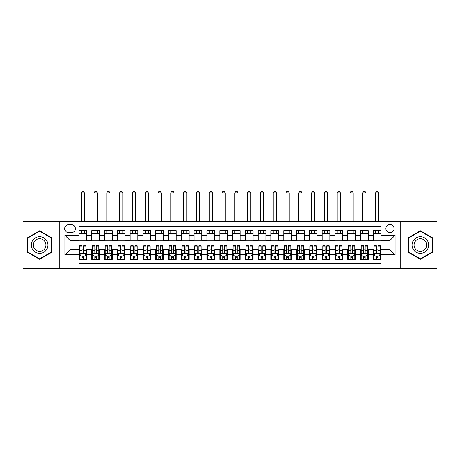 <?xml version="1.0" encoding="UTF-8"?>
<svg xmlns="http://www.w3.org/2000/svg" width="460" height="460" viewBox="0 0 460 460"><rect width="100%" height="100%" fill="white"/><g stroke="black" fill="none" stroke-linecap="round" stroke-linejoin="round"><path stroke-width="0.69" d="M389.971 224.56A4.094 4.094 0 0 0 385.877 228.654A4.094 4.094 0 0 0 389.971 232.754A4.094 4.094 0 0 0 394.065 228.654A4.094 4.094 0 0 0 389.971 224.56M400.206 268.715L437 268.715L437 221.363L400.206 221.363L400.206 268.715L59.794 268.715L59.794 221.363L23 221.363L23 268.715L59.794 268.715M381.012 230.638L373.33 230.638L373.33 235.313L368.213 235.313L368.213 240.43L373.33 240.43L373.33 235.313M368.213 235.313L368.213 230.638L360.536 230.638L360.536 235.313L355.413 235.313L355.413 240.43L360.536 240.43L360.536 235.313M355.413 235.313L355.413 230.638L347.737 230.638L347.737 235.313L342.619 235.313L342.619 240.43L347.737 240.43L347.737 235.313M342.619 235.313L342.619 230.638L334.938 230.638L334.938 235.313L329.82 235.313L329.82 240.43L334.938 240.43L334.938 235.313M329.82 235.313L329.82 230.638L322.144 230.638L322.144 235.313L317.02 235.313L317.02 240.43L322.144 240.43L322.144 235.313M317.02 235.313L317.02 230.638L309.344 230.638L309.344 235.313L304.227 235.313L304.227 240.43L309.344 240.43L309.344 235.313M304.227 235.313L304.227 230.638L296.545 230.638L296.545 235.313L291.427 235.313L291.427 240.43L296.545 240.43L296.545 235.313M291.427 235.313L291.427 230.638L283.751 230.638L283.751 235.313L278.628 235.313L278.628 240.43L283.751 240.43L283.751 235.313M278.628 235.313L278.628 230.638L270.952 230.638L270.952 235.313L265.834 235.313L265.834 240.43L270.952 240.43L270.952 235.313M265.834 235.313L265.834 230.638L258.152 230.638L258.152 235.313L253.034 235.313L253.034 240.43L258.152 240.43L258.152 235.313M253.034 235.313L253.034 230.638L245.358 230.638L245.358 235.313L240.241 235.313L240.241 240.43L245.358 240.43L245.358 235.313M240.241 235.313L240.241 230.638L232.559 230.638L232.559 235.313L227.441 235.313L227.441 240.43L232.559 240.43L232.559 235.313M227.441 235.313L227.441 230.638L219.759 230.638L219.759 235.313L214.642 235.313L214.642 240.43L219.759 240.43L219.759 235.313M214.642 235.313L214.642 230.638L206.965 230.638L206.965 235.313L201.848 235.313L201.848 240.43L206.965 240.43L206.965 235.313M201.848 235.313L201.848 230.638L194.166 230.638L194.166 235.313L189.048 235.313L189.048 240.43L194.166 240.43L194.166 235.313M189.048 235.313L189.048 230.638L181.372 230.638L181.372 235.313L176.249 235.313L176.249 240.43L181.372 240.43L181.372 235.313M176.249 235.313L176.249 230.638L168.573 230.638L168.573 235.313L163.455 235.313L163.455 240.43L168.573 240.43L168.573 235.313M163.455 235.313L163.455 230.638L155.773 230.638L155.773 235.313L150.656 235.313L150.656 240.43L155.773 240.43L155.773 235.313M150.656 235.313L150.656 230.638L142.979 230.638L142.979 235.313L137.856 235.313L137.856 240.43L142.979 240.43L142.979 235.313M137.856 235.313L137.856 230.638L130.18 230.638L130.18 235.313L125.062 235.313L125.062 240.43L130.18 240.43L130.18 235.313M125.062 235.313L125.062 230.638L117.38 230.638L117.38 235.313L112.263 235.313L112.263 240.43L117.38 240.43L117.38 235.313M112.263 235.313L112.263 230.638L104.587 230.638L104.587 235.313L99.463 235.313L99.463 240.43L104.587 240.43L104.587 235.313M99.463 235.313L99.463 230.638L91.787 230.638L91.787 240.43L86.67 240.43L86.67 230.638L78.988 230.638M78.988 259.434L86.67 259.434L86.67 249.642L91.787 249.642L91.787 259.434L99.463 259.434L99.463 249.642L104.587 249.642L104.587 254.765L99.463 254.765M104.587 254.765L104.587 259.434L112.263 259.434L112.263 249.642L117.38 249.642L117.38 254.765L112.263 254.765M117.38 254.765L117.38 259.434L125.062 259.434L125.062 249.642L130.18 249.642L130.18 254.765L125.062 254.765M130.18 254.765L130.18 259.434L137.856 259.434L137.856 249.642L142.979 249.642L142.979 254.765L137.856 254.765M142.979 254.765L142.979 259.434L150.656 259.434L150.656 249.642L155.773 249.642L155.773 254.765L150.656 254.765M155.773 254.765L155.773 259.434L163.455 259.434L163.455 249.642L168.573 249.642L168.573 254.765L163.455 254.765M168.573 254.765L168.573 259.434L176.249 259.434L176.249 249.642L181.372 249.642L181.372 254.765L176.249 254.765M181.372 254.765L181.372 259.434L189.048 259.434L189.048 249.642L194.166 249.642L194.166 254.765L189.048 254.765M194.166 254.765L194.166 259.434L201.848 259.434L201.848 249.642L206.965 249.642L206.965 254.765L201.848 254.765M206.965 254.765L206.965 259.434L214.642 259.434L214.642 249.642L219.759 249.642L219.759 254.765L214.642 254.765M219.759 254.765L219.759 259.434L227.441 259.434L227.441 249.642L232.559 249.642L232.559 254.765L227.441 254.765M232.559 254.765L232.559 259.434L240.241 259.434L240.241 249.642L245.358 249.642L245.358 254.765L240.241 254.765M245.358 254.765L245.358 259.434L253.034 259.434L253.034 249.642L258.152 249.642L258.152 254.765L253.034 254.765M258.152 254.765L258.152 259.434L265.834 259.434L265.834 249.642L270.952 249.642L270.952 254.765L265.834 254.765M270.952 254.765L270.952 259.434L278.628 259.434L278.628 249.642L283.751 249.642L283.751 254.765L278.628 254.765M283.751 254.765L283.751 259.434L291.427 259.434L291.427 249.642L296.545 249.642L296.545 254.765L291.427 254.765M296.545 254.765L296.545 259.434L304.227 259.434L304.227 249.642L309.344 249.642L309.344 254.765L304.227 254.765M309.344 254.765L309.344 259.434L317.02 259.434L317.02 249.642L322.144 249.642L322.144 254.765L317.02 254.765M322.144 254.765L322.144 259.434L329.82 259.434L329.82 249.642L334.938 249.642L334.938 254.765L329.82 254.765M334.938 254.765L334.938 259.434L342.619 259.434L342.619 249.642L347.737 249.642L347.737 254.765L342.619 254.765M347.737 254.765L347.737 259.434L355.413 259.434L355.413 249.642L360.536 249.642L360.536 254.765L355.413 254.765M360.536 254.765L360.536 259.434L368.213 259.434L368.213 249.642L373.33 249.642L373.33 254.765L368.213 254.765M68.62 232.622L71.438 232.622A3.967 3.967 0 0 0 75.405 228.654A3.967 3.967 0 0 0 71.438 224.687L68.62 224.687A3.967 3.967 0 0 0 64.659 228.654A3.967 3.967 0 0 0 68.62 232.622M400.206 221.363L59.794 221.363M381.012 235.313L381.012 226.355L78.988 226.355L78.988 240.43L70.029 240.43L70.029 249.642L78.988 249.642L78.988 263.724L381.012 263.724L381.012 249.642L389.971 249.642L389.971 240.43L381.012 240.43L381.012 235.313L395.088 235.313L395.088 254.765L381.012 254.765M78.988 254.765L64.912 254.765L64.912 235.313L78.988 235.313M373.33 254.765L373.33 259.434L381.012 259.434M78.988 233.841L86.67 233.841M78.988 240.304L86.67 240.304M78.988 249.774L79.632 249.774M82.058 249.774L83.593 249.774M86.026 249.774L86.67 249.774M78.988 256.237L79.632 256.237M82.058 256.237L83.593 256.237M86.026 256.237L86.67 256.237M91.787 240.304L99.463 240.304M91.787 233.841L99.463 233.841M91.787 249.774L92.425 249.774M94.858 249.774L96.393 249.774M98.825 249.774L99.463 249.774M91.787 256.237L92.425 256.237M94.858 256.237L96.393 256.237M98.825 256.237L99.463 256.237M104.587 249.774L105.225 249.774M107.657 249.774L109.192 249.774M111.625 249.774L112.263 249.774M104.587 256.237L105.225 256.237M107.657 256.237L109.192 256.237M111.625 256.237L112.263 256.237M104.587 233.841L112.263 233.841M104.587 240.304L112.263 240.304M117.38 249.774L118.024 249.774M120.451 249.774L121.986 249.774M124.418 249.774L125.062 249.774M117.38 256.237L118.024 256.237M120.451 256.237L121.986 256.237M124.418 256.237L125.062 256.237M117.38 233.841L125.062 233.841M117.38 240.304L125.062 240.304M130.18 249.774L130.818 249.774M133.25 249.774L134.786 249.774M137.218 249.774L137.856 249.774M130.18 256.237L130.818 256.237M133.25 256.237L134.786 256.237M137.218 256.237L137.856 256.237M130.18 233.841L137.856 233.841M130.18 240.304L137.856 240.304M142.979 249.774L143.618 249.774M146.05 249.774L147.585 249.774M150.017 249.774L150.656 249.774M142.979 256.237L143.618 256.237M146.05 256.237L147.585 256.237M150.017 256.237L150.656 256.237M142.979 233.841L150.656 233.841M142.979 240.304L150.656 240.304M155.773 249.774L156.411 249.774M158.844 249.774L160.379 249.774M162.811 249.774L163.455 249.774M155.773 256.237L156.411 256.237M158.844 256.237L160.379 256.237M162.811 256.237L163.455 256.237M155.773 233.841L163.455 233.841M155.773 240.304L163.455 240.304M168.573 249.774L169.211 249.774M171.643 249.774L173.178 249.774M175.611 249.774L176.249 249.774M168.573 256.237L169.211 256.237M171.643 256.237L173.178 256.237M175.611 256.237L176.249 256.237M168.573 233.841L176.249 233.841M168.573 240.304L176.249 240.304M181.372 249.774L182.011 249.774M184.443 249.774L185.978 249.774M188.41 249.774L189.048 249.774M181.372 256.237L182.011 256.237M184.443 256.237L185.978 256.237M188.41 256.237L189.048 256.237M181.372 233.841L189.048 233.841M181.372 240.304L189.048 240.304M194.166 249.774L194.804 249.774M197.236 249.774L198.772 249.774M201.204 249.774L201.848 249.774M194.166 256.237L194.804 256.237M197.236 256.237L198.772 256.237M201.204 256.237L201.848 256.237M194.166 233.841L201.848 233.841M194.166 240.304L201.848 240.304M206.965 249.774L207.604 249.774M210.036 249.774L211.571 249.774M214.003 249.774L214.642 249.774M206.965 256.237L207.604 256.237M210.036 256.237L211.571 256.237M214.003 256.237L214.642 256.237M206.965 233.841L214.642 233.841M206.965 240.304L214.642 240.304M219.759 249.774L220.403 249.774M222.835 249.774L224.371 249.774M226.803 249.774L227.441 249.774M219.759 256.237L220.403 256.237M222.835 256.237L224.371 256.237M226.803 256.237L227.441 256.237M219.759 233.841L227.441 233.841M219.759 240.304L227.441 240.304M232.559 249.774L233.197 249.774M235.629 249.774L237.164 249.774M239.597 249.774L240.241 249.774M232.559 256.237L233.197 256.237M235.629 256.237L237.164 256.237M239.597 256.237L240.241 256.237M232.559 233.841L240.241 233.841M232.559 240.304L240.241 240.304M245.358 249.774L245.996 249.774M248.429 249.774L249.964 249.774M252.396 249.774L253.034 249.774M245.358 256.237L245.996 256.237M248.429 256.237L249.964 256.237M252.396 256.237L253.034 256.237M245.358 233.841L253.034 233.841M245.358 240.304L253.034 240.304M258.152 249.774L258.796 249.774M261.228 249.774L262.763 249.774M265.196 249.774L265.834 249.774M258.152 256.237L258.796 256.237M261.228 256.237L262.763 256.237M265.196 256.237L265.834 256.237M258.152 233.841L265.834 233.841M258.152 240.304L265.834 240.304M270.952 249.774L271.59 249.774M274.022 249.774L275.557 249.774M277.989 249.774L278.628 249.774M270.952 256.237L271.59 256.237M274.022 256.237L275.557 256.237M277.989 256.237L278.628 256.237M270.952 233.841L278.628 233.841M270.952 240.304L278.628 240.304M283.751 249.774L284.389 249.774M286.821 249.774L288.357 249.774M290.789 249.774L291.427 249.774M283.751 256.237L284.389 256.237M286.821 256.237L288.357 256.237M290.789 256.237L291.427 256.237M283.751 233.841L291.427 233.841M283.751 240.304L291.427 240.304M296.545 249.774L297.189 249.774M299.621 249.774L301.156 249.774M303.589 249.774L304.227 249.774M296.545 256.237L297.189 256.237M299.621 256.237L301.156 256.237M303.589 256.237L304.227 256.237M296.545 233.841L304.227 233.841M296.545 240.304L304.227 240.304M309.344 249.774L309.983 249.774M312.415 249.774L313.95 249.774M316.382 249.774L317.02 249.774M309.344 256.237L309.983 256.237M312.415 256.237L313.95 256.237M316.382 256.237L317.02 256.237M309.344 233.841L317.02 233.841M309.344 240.304L317.02 240.304M322.144 249.774L322.782 249.774M325.214 249.774L326.749 249.774M329.182 249.774L329.82 249.774M322.144 256.237L322.782 256.237M325.214 256.237L326.749 256.237M329.182 256.237L329.82 256.237M322.144 233.841L329.82 233.841M322.144 240.304L329.82 240.304M334.938 249.774L335.581 249.774M338.014 249.774L339.549 249.774M341.975 249.774L342.619 249.774M334.938 256.237L335.581 256.237M338.014 256.237L339.549 256.237M341.975 256.237L342.619 256.237M334.938 233.841L342.619 233.841M334.938 240.304L342.619 240.304M347.737 249.774L348.375 249.774M350.808 249.774L352.343 249.774M354.775 249.774L355.413 249.774M347.737 256.237L348.375 256.237M350.808 256.237L352.343 256.237M354.775 256.237L355.413 256.237M347.737 233.841L355.413 233.841M347.737 240.304L355.413 240.304M360.536 249.774L361.175 249.774M363.607 249.774L365.142 249.774M367.574 249.774L368.213 249.774M360.536 256.237L361.175 256.237M363.607 256.237L365.142 256.237M367.574 256.237L368.213 256.237M360.536 233.841L368.213 233.841M360.536 240.304L368.213 240.304M373.33 249.774L373.974 249.774M376.406 249.774L377.942 249.774M380.368 249.774L381.012 249.774M373.33 256.237L373.974 256.237M376.406 256.237L377.942 256.237M380.368 256.237L381.012 256.237M373.33 233.841L381.012 233.841M373.33 240.304L381.012 240.304M70.029 240.43L64.912 235.313M70.029 249.642L64.912 254.765M395.088 235.313L389.971 240.43M395.088 254.765L389.971 249.642M39.635 259.296L51.986 252.166L51.986 237.906L39.635 230.776L27.289 237.906L27.289 252.166L39.635 259.296M432.71 237.906L420.365 230.776L408.014 237.906L408.014 252.166L420.365 259.296L432.71 252.166L432.71 237.906M82.058 257.772L83.593 257.772M79.632 246.847L82.058 246.847L82.058 245.807L79.632 245.807L79.632 253.609L80.908 256.168L84.749 256.168L86.026 253.609L86.026 245.807L83.593 245.807L83.593 246.847L86.026 246.847M86.026 253.609L86.026 259.434M79.632 253.609L79.632 259.434M83.593 256.168L83.593 259.434M82.058 259.434L82.058 256.168M82.058 246.847L82.058 252.649C82.57 253.638 83.082 253.638 83.593 252.649L83.593 246.847M84.427 233.841L84.427 230.638M84.427 221.363L84.427 192.953L81.23 192.953L81.23 221.363M81.23 233.841L81.23 230.638M81.23 192.953L82.19 191.285L83.467 191.285L84.427 192.953M39.635 236.716A8.32 8.32 0 0 0 31.32 245.036A8.32 8.32 0 0 0 39.635 253.356A8.32 8.32 0 0 0 47.955 245.036A8.32 8.32 0 0 0 39.635 236.716M39.635 238.74A6.296 6.296 0 0 0 33.338 245.036A6.296 6.296 0 0 0 39.635 251.332A6.296 6.296 0 0 0 45.937 245.036A6.296 6.296 0 0 0 39.635 238.74M51.6 251.948L39.635 258.853L27.669 251.948L27.669 238.13L39.635 231.219L51.6 238.13L51.6 251.948M413.16 240.879A8.32 8.32 0 0 0 416.202 252.241A8.32 8.32 0 0 0 427.57 249.193A8.32 8.32 0 0 0 424.522 237.831A8.32 8.32 0 0 0 413.16 240.879M414.909 241.885A6.296 6.296 0 0 0 417.214 250.493A6.296 6.296 0 0 0 425.816 248.187A6.296 6.296 0 0 0 423.51 239.585A6.296 6.296 0 0 0 414.909 241.885M432.331 238.13L432.331 251.948L420.365 258.853L408.399 251.948L408.399 238.13L420.365 231.219L432.331 238.13M94.858 257.772L96.393 257.772M92.425 246.847L94.858 246.847L94.858 245.807L92.425 245.807L92.425 253.609L93.708 256.168L97.543 256.168L98.825 253.609L98.825 245.807L96.393 245.807L96.393 246.847L98.825 246.847M98.825 253.609L98.825 259.434M92.425 253.609L92.425 259.434M96.393 256.168L96.393 259.434M94.858 259.434L94.858 256.168M94.858 246.847L94.858 252.649C95.37 253.638 95.881 253.638 96.393 252.649L96.393 246.847M97.227 233.841L97.227 230.638M97.227 221.363L97.227 192.953L94.024 192.953L94.024 221.363M94.024 233.841L94.024 230.638M94.024 192.953L94.984 191.285L96.266 191.285L97.227 192.953M107.657 257.772L109.192 257.772M105.225 246.847L107.657 246.847L107.657 245.807L105.225 245.807L105.225 253.609L106.501 256.168L110.343 256.168L111.625 253.609L111.625 245.807L109.192 245.807L109.192 246.847L111.625 246.847M111.625 253.609L111.625 259.434M105.225 253.609L105.225 259.434M109.192 256.168L109.192 259.434M107.657 259.434L107.657 256.168M107.657 246.847L107.657 252.649C108.169 253.638 108.681 253.638 109.192 252.649L109.192 246.847M110.02 233.841L110.02 230.638M110.02 221.363L110.02 192.953L106.823 192.953L106.823 221.363M106.823 233.841L106.823 230.638M106.823 192.953L107.784 191.285L109.066 191.285L110.02 192.953M120.451 257.772L121.986 257.772M118.024 246.847L120.451 246.847L120.451 245.807L118.024 245.807L118.024 253.609L119.301 256.168L123.142 256.168L124.418 253.609L124.418 245.807L121.986 245.807L121.986 246.847L124.418 246.847M124.418 253.609L124.418 259.434M118.024 253.609L118.024 259.434M121.986 256.168L121.986 259.434M120.451 259.434L120.451 256.168M120.451 246.847L120.451 252.649C120.963 253.638 121.474 253.638 121.986 252.649L121.986 246.847M122.82 233.841L122.82 230.638M122.82 221.363L122.82 192.953L119.623 192.953L119.623 221.363M119.623 233.841L119.623 230.638M119.623 192.953L120.583 191.285L121.86 191.285L122.82 192.953M133.25 257.772L134.786 257.772M130.818 246.847L133.25 246.847L133.25 245.807L130.818 245.807L130.818 253.609L132.1 256.168L135.936 256.168L137.218 253.609L137.218 245.807L134.786 245.807L134.786 246.847L137.218 246.847M137.218 253.609L137.218 259.434M130.818 253.609L130.818 259.434M134.786 256.168L134.786 259.434M133.25 259.434L133.25 256.168M133.25 246.847L133.25 252.649C133.762 253.638 134.274 253.638 134.786 252.649L134.786 246.847M135.619 233.841L135.619 230.638M135.619 221.363L135.619 192.953L132.417 192.953L132.417 221.363M132.417 233.841L132.417 230.638M132.417 192.953L133.377 191.285L134.659 191.285L135.619 192.953M146.05 257.772L147.585 257.772M143.618 246.847L146.05 246.847L146.05 245.807L143.618 245.807L143.618 253.609L144.894 256.168L148.735 256.168L150.017 253.609L150.017 245.807L147.585 245.807L147.585 246.847L150.017 246.847M150.017 253.609L150.017 259.434M143.618 253.609L143.618 259.434M147.585 256.168L147.585 259.434M146.05 259.434L146.05 256.168M146.05 246.847L146.05 252.649C146.562 253.638 147.073 253.638 147.585 252.649L147.585 246.847M148.413 233.841L148.413 230.638M148.413 221.363L148.413 192.953L145.216 192.953L145.216 221.363M145.216 233.841L145.216 230.638M145.216 192.953L146.176 191.285L147.459 191.285L148.413 192.953M158.844 257.772L160.379 257.772M156.411 246.847L158.844 246.847L158.844 245.807L156.411 245.807L156.411 253.609L157.694 256.168L161.535 256.168L162.811 253.609L162.811 245.807L160.379 245.807L160.379 246.847L162.811 246.847M162.811 253.609L162.811 259.434M156.411 253.609L156.411 259.434M160.379 256.168L160.379 259.434M158.844 259.434L158.844 256.168M158.844 246.847L158.844 252.649C159.355 253.638 159.867 253.638 160.379 252.649L160.379 246.847M161.213 233.841L161.213 230.638M161.213 221.363L161.213 192.953L158.016 192.953L158.016 221.363M158.016 233.841L158.016 230.638M158.016 192.953L158.976 191.285L160.252 191.285L161.213 192.953M171.643 257.772L173.178 257.772M169.211 246.847L171.643 246.847L171.643 245.807L169.211 245.807L169.211 253.609L170.493 256.168L174.328 256.168L175.611 253.609L175.611 245.807L173.178 245.807L173.178 246.847L175.611 246.847M175.611 253.609L175.611 259.434M169.211 253.609L169.211 259.434M173.178 256.168L173.178 259.434M171.643 259.434L171.643 256.168M171.643 246.847L171.643 252.649C172.155 253.638 172.667 253.638 173.178 252.649L173.178 246.847M174.012 233.841L174.012 230.638M174.012 221.363L174.012 192.953L170.809 192.953L170.809 221.363M170.809 233.841L170.809 230.638M170.809 192.953L171.77 191.285L173.052 191.285L174.012 192.953M184.443 257.772L185.978 257.772M182.011 246.847L184.443 246.847L184.443 245.807L182.011 245.807L182.011 253.609L183.287 256.168L187.128 256.168L188.41 253.609L188.41 245.807L185.978 245.807L185.978 246.847L188.41 246.847M188.41 253.609L188.41 259.434M182.011 253.609L182.011 259.434M185.978 256.168L185.978 259.434M184.443 259.434L184.443 256.168M184.443 246.847L184.443 252.649C184.954 253.638 185.466 253.638 185.978 252.649L185.978 246.847M186.806 233.841L186.806 230.638M186.806 221.363L186.806 192.953L183.609 192.953L183.609 221.363M183.609 233.841L183.609 230.638M183.609 192.953L184.569 191.285L185.846 191.285L186.806 192.953M197.236 257.772L198.772 257.772M194.804 246.847L197.236 246.847L197.236 245.807L194.804 245.807L194.804 253.609L196.086 256.168L199.927 256.168L201.204 253.609L201.204 245.807L198.772 245.807L198.772 246.847L201.204 246.847M201.204 253.609L201.204 259.434M194.804 253.609L194.804 259.434M198.772 256.168L198.772 259.434M197.236 259.434L197.236 256.168M197.236 246.847L197.236 252.649C197.748 253.638 198.26 253.638 198.772 252.649L198.772 246.847M199.605 233.841L199.605 230.638M199.605 221.363L199.605 192.953L196.408 192.953L196.408 221.363M196.408 233.841L196.408 230.638M196.408 192.953L197.369 191.285L198.645 191.285L199.605 192.953M210.036 257.772L211.571 257.772M207.604 246.847L210.036 246.847L210.036 245.807L207.604 245.807L207.604 253.609L208.886 256.168L212.721 256.168L214.003 253.609L214.003 245.807L211.571 245.807L211.571 246.847L214.003 246.847M214.003 253.609L214.003 259.434M207.604 253.609L207.604 259.434M211.571 256.168L211.571 259.434M210.036 259.434L210.036 256.168M210.036 246.847L210.036 252.649C210.548 253.638 211.059 253.638 211.571 252.649L211.571 246.847M212.405 233.841L212.405 230.638M212.405 221.363L212.405 192.953L209.202 192.953L209.202 221.363M209.202 233.841L209.202 230.638M209.202 192.953L210.162 191.285L211.445 191.285L212.405 192.953M222.835 257.772L224.371 257.772M220.403 246.847L222.835 246.847L222.835 245.807L220.403 245.807L220.403 253.609L221.68 256.168L225.521 256.168L226.803 253.609L226.803 245.807L224.371 245.807L224.371 246.847L226.803 246.847M226.803 253.609L226.803 259.434M220.403 253.609L220.403 259.434M224.371 256.168L224.371 259.434M222.835 259.434L222.835 256.168M222.835 246.847L222.835 252.649C223.347 253.638 223.859 253.638 224.371 252.649L224.371 246.847M225.199 233.841L225.199 230.638M225.199 221.363L225.199 192.953L222.002 192.953L222.002 221.363M222.002 233.841L222.002 230.638M222.002 192.953L222.962 191.285L224.238 191.285L225.199 192.953M235.629 257.772L237.164 257.772M233.197 246.847L235.629 246.847L235.629 245.807L233.197 245.807L233.197 253.609L234.479 256.168L238.32 256.168L239.597 253.609L239.597 245.807L237.164 245.807L237.164 246.847L239.597 246.847M239.597 253.609L239.597 259.434M233.197 253.609L233.197 259.434M237.164 256.168L237.164 259.434M235.629 259.434L235.629 256.168M235.629 246.847L235.629 252.649C236.141 253.638 236.653 253.638 237.164 252.649L237.164 246.847M237.998 233.841L237.998 230.638M237.998 221.363L237.998 192.953L234.801 192.953L234.801 221.363M234.801 233.841L234.801 230.638M234.801 192.953L235.761 191.285L237.038 191.285L237.998 192.953M248.429 257.772L249.964 257.772M245.996 246.847L248.429 246.847L248.429 245.807L245.996 245.807L245.996 253.609L247.279 256.168L251.114 256.168L252.396 253.609L252.396 245.807L249.964 245.807L249.964 246.847L252.396 246.847M252.396 253.609L252.396 259.434M245.996 253.609L245.996 259.434M249.964 256.168L249.964 259.434M248.429 259.434L248.429 256.168M248.429 246.847L248.429 252.649C248.94 253.638 249.452 253.638 249.964 252.649L249.964 246.847M250.798 233.841L250.798 230.638M250.798 221.363L250.798 192.953L247.595 192.953L247.595 221.363M247.595 233.841L247.595 230.638M247.595 192.953L248.555 191.285L249.837 191.285L250.798 192.953M261.228 257.772L262.763 257.772M258.796 246.847L261.228 246.847L261.228 245.807L258.796 245.807L258.796 253.609L260.072 256.168L263.913 256.168L265.196 253.609L265.196 245.807L262.763 245.807L262.763 246.847L265.196 246.847M265.196 253.609L265.196 259.434M258.796 253.609L258.796 259.434M262.763 256.168L262.763 259.434M261.228 259.434L261.228 256.168M261.228 246.847L261.228 252.649C261.74 253.638 262.252 253.638 262.763 252.649L262.763 246.847M263.591 233.841L263.591 230.638M263.591 221.363L263.591 192.953L260.394 192.953L260.394 221.363M260.394 233.841L260.394 230.638M260.394 192.953L261.355 191.285L262.631 191.285L263.591 192.953M274.022 257.772L275.557 257.772M271.59 246.847L274.022 246.847L274.022 245.807L271.59 245.807L271.59 253.609L272.872 256.168L276.713 256.168L277.989 253.609L277.989 245.807L275.557 245.807L275.557 246.847L277.989 246.847M277.989 253.609L277.989 259.434M271.59 253.609L271.59 259.434M275.557 256.168L275.557 259.434M274.022 259.434L274.022 256.168M274.022 246.847L274.022 252.649C274.534 253.638 275.045 253.638 275.557 252.649L275.557 246.847M276.391 233.841L276.391 230.638M276.391 221.363L276.391 192.953L273.194 192.953L273.194 221.363M273.194 233.841L273.194 230.638M273.194 192.953L274.154 191.285L275.431 191.285L276.391 192.953M286.821 257.772L288.357 257.772M284.389 246.847L286.821 246.847L286.821 245.807L284.389 245.807L284.389 253.609L285.671 256.168L289.507 256.168L290.789 253.609L290.789 245.807L288.357 245.807L288.357 246.847L290.789 246.847M290.789 253.609L290.789 259.434M284.389 253.609L284.389 259.434M288.357 256.168L288.357 259.434M286.821 259.434L286.821 256.168M286.821 246.847L286.821 252.649C287.333 253.638 287.845 253.638 288.357 252.649L288.357 246.847M289.19 233.841L289.19 230.638M289.19 221.363L289.19 192.953L285.988 192.953L285.988 221.363M285.988 233.841L285.988 230.638M285.988 192.953L286.948 191.285L288.23 191.285L289.19 192.953M299.621 257.772L301.156 257.772M297.189 246.847L299.621 246.847L299.621 245.807L297.189 245.807L297.189 253.609L298.465 256.168L302.306 256.168L303.589 253.609L303.589 245.807L301.156 245.807L301.156 246.847L303.589 246.847M303.589 253.609L303.589 259.434M297.189 253.609L297.189 259.434M301.156 256.168L301.156 259.434M299.621 259.434L299.621 256.168M299.621 246.847L299.621 252.649C300.127 253.638 300.644 253.638 301.156 252.649L301.156 246.847M301.984 233.841L301.984 230.638M301.984 221.363L301.984 192.953L298.787 192.953L298.787 221.363M298.787 233.841L298.787 230.638M298.787 192.953L299.747 191.285L301.024 191.285L301.984 192.953M312.415 257.772L313.95 257.772M309.983 246.847L312.415 246.847L312.415 245.807L309.983 245.807L309.983 253.609L311.265 256.168L315.106 256.168L316.382 253.609L316.382 245.807L313.95 245.807L313.95 246.847L316.382 246.847M316.382 253.609L316.382 259.434M309.983 253.609L309.983 259.434M313.95 256.168L313.95 259.434M312.415 259.434L312.415 256.168M312.415 246.847L312.415 252.649C312.926 253.638 313.438 253.638 313.95 252.649L313.95 246.847M314.784 233.841L314.784 230.638M314.784 221.363L314.784 192.953L311.587 192.953L311.587 221.363M311.587 233.841L311.587 230.638M311.587 192.953L312.541 191.285L313.823 191.285L314.784 192.953M325.214 257.772L326.749 257.772M322.782 246.847L325.214 246.847L325.214 245.807L322.782 245.807L322.782 253.609L324.064 256.168L327.899 256.168L329.182 253.609L329.182 245.807L326.749 245.807L326.749 246.847L329.182 246.847M329.182 253.609L329.182 259.434M322.782 253.609L322.782 259.434M326.749 256.168L326.749 259.434M325.214 259.434L325.214 256.168M325.214 246.847L325.214 252.649C325.726 253.638 326.238 253.638 326.749 252.649L326.749 246.847M327.583 233.841L327.583 230.638M327.583 221.363L327.583 192.953L324.38 192.953L324.38 221.363M324.38 233.841L324.38 230.638M324.38 192.953L325.341 191.285L326.623 191.285L327.583 192.953M338.014 257.772L339.549 257.772M335.581 246.847L338.014 246.847L338.014 245.807L335.581 245.807L335.581 253.609L336.858 256.168L340.699 256.168L341.975 253.609L341.975 245.807L339.549 245.807L339.549 246.847L341.975 246.847M341.975 253.609L341.975 259.434M335.581 253.609L335.581 259.434M339.549 256.168L339.549 259.434M338.014 259.434L338.014 256.168M338.014 246.847L338.014 252.649C338.52 253.638 339.031 253.638 339.549 252.649L339.549 246.847M340.377 233.841L340.377 230.638M340.377 221.363L340.377 192.953L337.18 192.953L337.18 221.363M337.18 233.841L337.18 230.638M337.18 192.953L338.14 191.285L339.417 191.285L340.377 192.953M350.808 257.772L352.343 257.772M348.375 246.847L350.808 246.847L350.808 245.807L348.375 245.807L348.375 253.609L349.657 256.168L353.498 256.168L354.775 253.609L354.775 245.807L352.343 245.807L352.343 246.847L354.775 246.847M354.775 253.609L354.775 259.434M348.375 253.609L348.375 259.434M352.343 256.168L352.343 259.434M350.808 259.434L350.808 256.168M350.808 246.847L350.808 252.649C351.319 253.638 351.831 253.638 352.343 252.649L352.343 246.847M353.176 233.841L353.176 230.638M353.176 221.363L353.176 192.953L349.979 192.953L349.979 221.363M349.979 233.841L349.979 230.638M349.979 192.953L350.934 191.285L352.216 191.285L353.176 192.953M363.607 257.772L365.142 257.772M361.175 246.847L363.607 246.847L363.607 245.807L361.175 245.807L361.175 253.609L362.457 256.168L366.292 256.168L367.574 253.609L367.574 245.807L365.142 245.807L365.142 246.847L367.574 246.847M367.574 253.609L367.574 259.434M361.175 253.609L361.175 259.434M365.142 256.168L365.142 259.434M363.607 259.434L363.607 256.168M363.607 246.847L363.607 252.649C364.119 253.638 364.63 253.638 365.142 252.649L365.142 246.847M365.976 233.841L365.976 230.638M365.976 221.363L365.976 192.953L362.773 192.953L362.773 221.363M362.773 233.841L362.773 230.638M362.773 192.953L363.733 191.285L365.016 191.285L365.976 192.953M376.406 257.772L377.942 257.772M373.974 246.847L376.406 246.847L376.406 245.807L373.974 245.807L373.974 253.609L375.251 256.168L379.092 256.168L380.368 253.609L380.368 245.807L377.942 245.807L377.942 246.847L380.368 246.847M380.368 253.609L380.368 259.434M373.974 253.609L373.974 259.434M377.942 256.168L377.942 259.434M376.406 259.434L376.406 256.168M376.406 246.847L376.406 252.649C376.912 253.638 377.424 253.638 377.942 252.649L377.942 246.847M378.77 233.841L378.77 230.638M378.77 221.363L378.77 192.953L375.573 192.953L375.573 221.363M375.573 233.841L375.573 230.638M375.573 192.953L376.533 191.285L377.809 191.285L378.77 192.953M91.787 254.765L86.67 254.765M91.787 235.313L86.67 235.313M79.66 253.673L85.997 253.673M86.026 255.467L85.1 255.467M80.557 255.467L79.632 255.467M83.593 250.642L86.026 250.642M79.632 250.642L82.058 250.642M82.058 256.956L83.593 256.956M92.46 253.673L98.791 253.673M98.825 255.467L97.899 255.467M93.357 255.467L92.425 255.467M96.393 250.642L98.825 250.642M92.425 250.642L94.858 250.642M94.858 256.956L96.393 256.956M105.254 253.673L111.59 253.673M111.625 255.467L110.693 255.467M106.151 255.467L105.225 255.467M109.192 250.642L111.625 250.642M105.225 250.642L107.657 250.642M107.657 256.956L109.192 256.956M118.053 253.673L124.39 253.673M124.418 255.467L123.493 255.467M118.95 255.467L118.024 255.467M121.986 250.642L124.418 250.642M118.024 250.642L120.451 250.642M120.451 256.956L121.986 256.956M130.853 253.673L137.184 253.673M137.218 255.467L136.292 255.467M131.744 255.467L130.818 255.467M134.786 250.642L137.218 250.642M130.818 250.642L133.25 250.642M133.25 256.956L134.786 256.956M143.646 253.673L149.983 253.673M150.017 255.467L149.086 255.467M144.543 255.467L143.618 255.467M147.585 250.642L150.017 250.642M143.618 250.642L146.05 250.642M146.05 256.956L147.585 256.956M156.446 253.673L162.782 253.673M162.811 255.467L161.886 255.467M157.343 255.467L156.411 255.467M160.379 250.642L162.811 250.642M156.411 250.642L158.844 250.642M158.844 256.956L160.379 256.956M169.245 253.673L175.576 253.673M175.611 255.467L174.685 255.467M170.137 255.467L169.211 255.467M173.178 250.642L175.611 250.642M169.211 250.642L171.643 250.642M171.643 256.956L173.178 256.956M182.039 253.673L188.376 253.673M188.41 255.467L187.479 255.467M182.936 255.467L182.011 255.467M185.978 250.642L188.41 250.642M182.011 250.642L184.443 250.642M184.443 256.956L185.978 256.956M194.839 253.673L201.175 253.673M201.204 255.467L200.278 255.467M195.736 255.467L194.804 255.467M198.772 250.642L201.204 250.642M194.804 250.642L197.236 250.642M197.236 256.956L198.772 256.956M207.638 253.673L213.969 253.673M214.003 255.467L213.078 255.467M208.529 255.467L207.604 255.467M211.571 250.642L214.003 250.642M207.604 250.642L210.036 250.642M210.036 256.956L211.571 256.956M220.432 253.673L226.768 253.673M226.803 255.467L225.871 255.467M221.329 255.467L220.403 255.467M224.371 250.642L226.803 250.642M220.403 250.642L222.835 250.642M222.835 256.956L224.371 256.956M233.231 253.673L239.568 253.673M239.597 255.467L238.671 255.467M234.128 255.467L233.197 255.467M237.164 250.642L239.597 250.642M233.197 250.642L235.629 250.642M235.629 256.956L237.164 256.956M246.031 253.673L252.362 253.673M252.396 255.467L251.47 255.467M246.922 255.467L245.996 255.467M249.964 250.642L252.396 250.642M245.996 250.642L248.429 250.642M248.429 256.956L249.964 256.956M258.825 253.673L265.161 253.673M265.196 255.467L264.264 255.467M259.722 255.467L258.796 255.467M262.763 250.642L265.196 250.642M258.796 250.642L261.228 250.642M261.228 256.956L262.763 256.956M271.624 253.673L277.961 253.673M277.989 255.467L277.064 255.467M272.521 255.467L271.59 255.467M275.557 250.642L277.989 250.642M271.59 250.642L274.022 250.642M274.022 256.956L275.557 256.956M284.424 253.673L290.755 253.673M290.789 255.467L289.863 255.467M285.315 255.467L284.389 255.467M288.357 250.642L290.789 250.642M284.389 250.642L286.821 250.642M286.821 256.956L288.357 256.956M297.217 253.673L303.554 253.673M303.589 255.467L302.657 255.467M298.115 255.467L297.189 255.467M301.156 250.642L303.589 250.642M297.189 250.642L299.621 250.642M299.621 256.956L301.156 256.956M310.017 253.673L316.353 253.673M316.382 255.467L315.457 255.467M310.914 255.467L309.983 255.467M313.95 250.642L316.382 250.642M309.983 250.642L312.415 250.642M312.415 256.956L313.95 256.956M322.816 253.673L329.147 253.673M329.182 255.467L328.256 255.467M323.708 255.467L322.782 255.467M326.749 250.642L329.182 250.642M322.782 250.642L325.214 250.642M325.214 256.956L326.749 256.956M335.61 253.673L341.947 253.673M341.975 255.467L341.05 255.467M336.507 255.467L335.581 255.467M339.549 250.642L341.975 250.642M335.581 250.642L338.014 250.642M338.014 256.956L339.549 256.956M348.41 253.673L354.746 253.673M354.775 255.467L353.849 255.467M349.307 255.467L348.375 255.467M352.343 250.642L354.775 250.642M348.375 250.642L350.808 250.642M350.808 256.956L352.343 256.956M361.209 253.673L367.54 253.673M367.574 255.467L366.643 255.467M362.1 255.467L361.175 255.467M365.142 250.642L367.574 250.642M361.175 250.642L363.607 250.642M363.607 256.956L365.142 256.956M374.003 253.673L380.339 253.673M380.368 255.467L379.442 255.467M374.9 255.467L373.974 255.467M377.942 250.642L380.368 250.642M373.974 250.642L376.406 250.642M376.406 256.956L377.942 256.956"/></g></svg>
